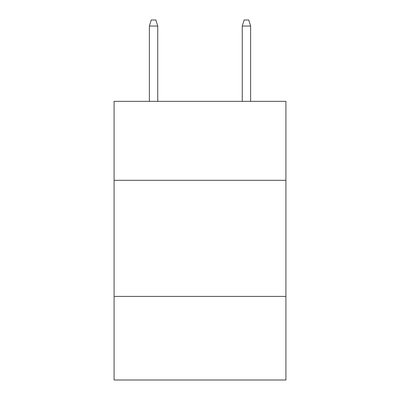<?xml version="1.0" encoding="UTF-8"?>
<svg xmlns="http://www.w3.org/2000/svg" width="400" height="400" viewBox="0 0 400 400"><rect width="100%" height="100%" fill="white"/><g stroke="black" fill="none" stroke-linecap="round" stroke-linejoin="round"><path stroke-width="0.6" d="M114.085 180.31L285.915 180.31L285.915 101.36L114.085 101.36L114.085 380L285.915 380L285.915 296.41L114.085 296.41M285.915 296.41L285.915 180.31M157.74 101.36L157.74 26.035L149.38 26.035L149.38 101.36M149.38 26.035L151.24 20L155.88 20L157.74 26.035M242.26 26.035L244.12 20L248.76 20L250.62 26.035L242.26 26.035L242.26 101.36M250.62 26.035L250.62 101.36"/></g></svg>
